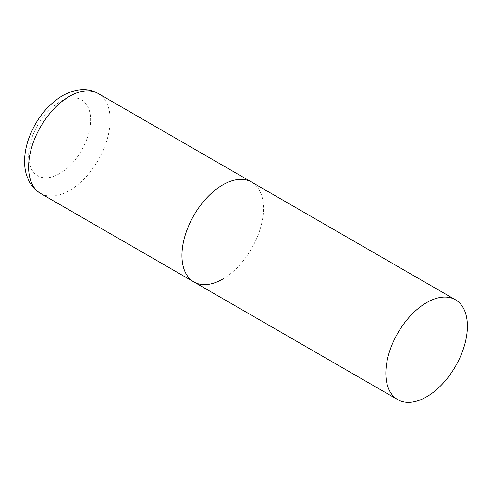 <?xml version="1.0" encoding="UTF-8"?>
<svg xmlns="http://www.w3.org/2000/svg" width="492" height="492" viewBox="0 0 492 492"><rect width="100%" height="100%" fill="white"/><g stroke="black" fill="none" stroke-linecap="round" stroke-linejoin="round"><path stroke-width="0.37" stroke-dasharray="2.46 1.84" d="M193.891 281.947A57.669 33.296 120 0 0 238.331 266.492A57.669 33.296 120 0 0 263.503 208.454A57.669 33.296 120 0 0 251.56 182.058A57.669 33.296 -60 0 1 260.403 228.27A57.669 33.296 -60 0 1 222.728 279.087M98.228 93.529A57.669 33.296 -60 0 1 107.072 139.746A57.669 33.296 -60 0 1 69.397 190.564A57.669 33.296 -60 0 1 40.559 193.417M59.612 173.614A43.831 25.307 -60 0 1 28.616 155.718A43.831 25.307 -60 0 1 59.612 102.041A43.831 25.307 -60 0 1 90.602 119.931A43.831 25.307 -60 0 1 59.612 173.614"/><path stroke-width="0.74" d="M222.728 279.087A57.669 33.296 -60 0 1 193.891 281.947A57.669 33.296 -60 0 1 185.047 235.73A57.669 33.296 -60 0 1 222.728 184.912A57.669 33.296 -60 0 1 251.56 182.058A57.669 33.296 120 0 0 207.12 197.507A57.669 33.296 120 0 0 181.948 255.545A57.669 33.296 120 0 0 193.891 281.947L40.559 193.417A57.669 33.296 -60 0 1 31.722 147.206A57.669 33.296 -60 0 1 69.397 96.389A57.669 33.296 -60 0 1 98.228 93.529C87.92 87.681 76.002 88.406 62.478 95.7C47.423 105.011 36.328 118.867 29.2 137.262C26.427 144.734 24.895 152.09 24.6 159.334C24.372 165.041 25.055 170.423 26.642 175.478L28.966 181.087C31.672 186.333 35.535 190.447 40.559 193.417M467.4 326.178A57.669 33.296 120 0 0 455.457 299.776A57.669 33.296 120 0 0 411.017 315.224A57.669 33.296 120 0 0 385.845 373.262A57.669 33.296 120 0 0 397.788 399.664A57.669 33.296 120 0 0 442.228 384.209A57.669 33.296 120 0 0 467.4 326.178M455.457 299.776L98.228 93.529M193.891 281.947L397.788 399.664"/></g></svg>
